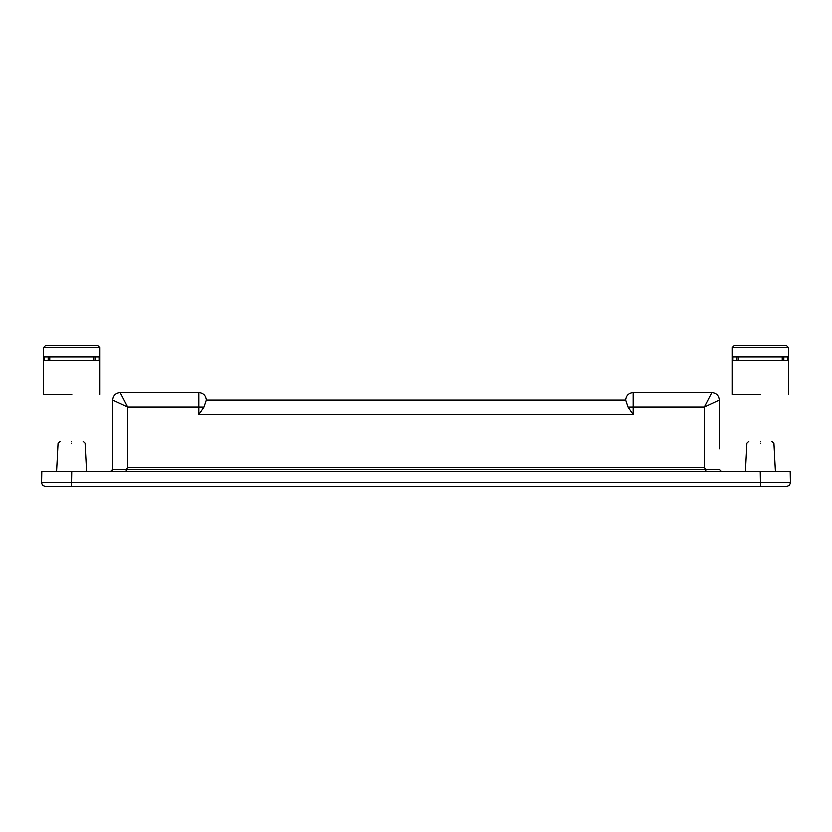 <?xml version="1.0" encoding="UTF-8"?>
<svg xmlns="http://www.w3.org/2000/svg" width="832" height="832" viewBox="0 0 832 832"><rect width="100%" height="100%" fill="white"/><g stroke="black" fill="none" stroke-linecap="round" stroke-linejoin="round"><path stroke-width="1.25" d="M760.698 394.472L732.368 394.472L732.368 347.672L788.528 347.672L786.656 345.8L734.24 345.8L732.368 347.672L732.368 394.472M783.848 360.776L783.848 357.032M782.246 360.776L782.246 357.032M732.992 360.776L787.904 360.776L787.904 357.032L732.992 357.032L732.992 360.776M737.048 360.776L737.048 357.032M738.65 360.776L738.65 357.032M719.264 448.76L719.264 400.088C718.786 395.574 716.29 393.078 711.776 392.6C716.279 393.078 718.775 395.564 719.254 400.078L704.288 407.056L711.776 392.6L633.152 392.6C628.638 393.078 626.142 395.574 625.664 400.088L628.046 407.118L633.152 414.544L633.152 407.056L628.046 407.118M71.552 441.272C56.68 441.272 56.68 441.272 71.552 441.272C86.424 441.272 86.424 441.272 71.552 441.272M110.864 471.224L112.736 469.352L112.736 400.088C113.214 395.574 115.71 393.078 120.224 392.6C115.721 393.078 113.225 395.564 112.746 400.078L127.712 407.056L120.224 392.6L198.848 392.6C203.362 393.078 205.858 395.574 206.336 400.088L625.664 400.088L206.336 400.088L203.954 407.118L198.848 414.544L198.848 407.056L127.712 407.056L127.712 467.48L126.318 469.352L705.682 469.352L704.288 467.48L127.712 467.48M112.736 469.352L126.318 469.352M126.214 471.224L126.298 469.414M50.378 482.321L71.552 482.425L71.739 471.224L71.552 482.456L41.6 482.425L41.798 471.224L760.261 471.224L760.448 482.456L790.4 482.425L790.202 471.224L760.261 471.224L760.448 482.425L781.622 482.321M760.448 441.272C745.576 441.272 745.576 441.272 760.448 441.272C775.32 441.272 775.32 441.272 760.448 441.272M71.552 471.224C52.239 471.224 52.239 471.224 71.552 471.224M760.448 471.224C779.761 471.224 779.761 471.224 760.448 471.224M760.448 486.2L786.656 486.2C788.913 485.961 790.161 484.702 790.4 482.425L760.448 482.456L760.448 486.2L45.344 486.2C43.087 485.961 41.839 484.702 41.6 482.425L760.448 482.456M721.136 471.224L719.264 469.352L705.682 469.352M705.786 471.224L705.702 469.414M41.6 482.456C41.839 484.713 43.087 485.961 45.344 486.2L71.552 486.2L71.552 482.456M71.552 443.144C54.142 443.144 54.142 443.144 71.552 443.144C88.962 443.144 88.962 443.144 71.552 443.144M760.448 443.144C743.038 443.144 743.038 443.144 760.448 443.144C777.858 443.144 777.858 443.144 760.448 443.144M71.802 394.472L43.472 394.472L43.472 347.672L99.632 347.672L97.76 345.8L45.344 345.8L43.472 347.672M94.952 360.776L94.952 357.032M93.35 360.776L93.35 357.032M44.096 360.776L99.008 360.776L99.008 357.032L44.096 357.032L44.096 360.776M48.152 360.776L48.152 357.032M49.754 360.776L49.754 357.032M112.736 448.76L112.736 470.475L112.736 448.76M704.288 467.48L704.288 407.056L633.152 407.056L633.152 392.6M633.152 414.544L198.848 414.544M203.954 407.118L198.848 407.056L198.848 392.6M788.528 394.472L788.528 347.672M56.576 471.224L58.053 443.144L60.018 441.272M83.086 441.272L85.051 443.144L86.528 471.224M745.472 471.224L746.949 443.144L748.914 441.272M771.982 441.272L773.947 443.144L775.424 471.224M99.632 394.472L99.632 347.672"/></g></svg>
